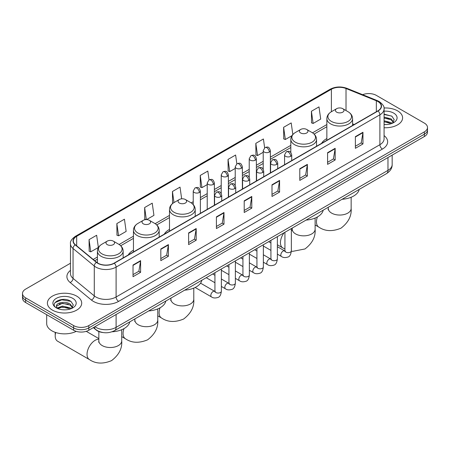 <?xml version="1.0" encoding="UTF-8"?>
<svg xmlns="http://www.w3.org/2000/svg" width="450" height="450" viewBox="0 0 450 450"><rect width="100%" height="100%" fill="white"/><g stroke="black" fill="none" stroke-linecap="round" stroke-linejoin="round"><path stroke-width="0.67" d="M133.453 250.228A18.939 10.935 0 0 0 128.25 254.964M169.487 229.421A18.939 10.935 0 0 0 164.284 234.163M326.852 138.566A18.939 10.935 0 0 0 321.649 143.308M102.983 332.544A10.721 6.188 180 0 1 96.204 330.013L93.33 327.645M70.47 263.239L25.639 289.119A10.721 6.188 0 0 0 22.5 293.496L22.5 298.164A10.721 6.188 0 0 0 25.639 302.541L73.648 330.255A10.721 6.188 0 0 0 88.808 330.255L424.361 136.53A10.721 6.188 0 0 0 427.5 132.154L427.5 129.819A10.721 6.188 0 0 1 424.361 134.196A10.721 6.188 0 0 0 427.5 129.819L427.5 127.485A10.721 6.188 0 0 0 424.361 123.109L376.352 95.389A10.721 6.188 0 0 0 362.644 94.686M22.5 293.496A10.721 6.188 0 0 0 25.639 297.872L73.648 325.586A10.721 6.188 0 0 0 88.808 325.586L88.808 327.921L424.361 134.196L88.808 327.921A10.721 6.188 0 0 1 73.648 327.921A10.721 6.188 0 0 0 88.808 327.921L88.808 330.255M25.639 297.872L25.639 300.206L73.648 327.921L25.639 300.206A10.721 6.188 0 0 1 22.5 295.83A10.721 6.188 0 0 0 25.639 300.206L25.639 302.541M397.575 110.852A17.151 9.9 0 0 0 384.007 107.989A17.151 9.9 0 0 1 397.575 110.852A17.151 9.9 0 0 1 402.598 117.855A17.151 9.9 0 0 0 397.575 110.852M76.68 296.123A17.151 9.9 0 0 0 57.988 293.974A17.151 9.9 0 0 0 47.402 303.126A17.151 9.9 0 0 0 52.425 310.123A17.151 9.9 0 0 0 71.117 312.272A17.151 9.9 0 0 0 81.703 303.126A17.151 9.9 0 0 0 76.68 296.123A17.151 9.9 0 0 0 57.988 293.974A17.151 9.9 0 0 0 47.402 303.126A17.151 9.9 0 0 0 52.425 310.123A17.151 9.9 0 0 0 71.117 312.272A17.151 9.9 0 0 0 81.703 303.126A17.151 9.9 0 0 0 76.68 296.123M377.871 101.514A11.436 6.604 180 0 1 381.218 106.183A11.436 6.604 180 0 1 377.871 110.852L114.075 263.149A11.436 6.604 180 0 1 96.626 262.271L75.397 244.766A11.436 6.604 180 0 1 73.328 240.981A11.436 6.604 180 0 1 76.674 236.312L331.38 89.258A11.436 6.604 180 0 1 346.022 88.521L376.341 100.778A11.436 6.604 180 0 1 377.871 101.514M378.067 101.402A11.723 6.767 0 0 0 376.504 100.642L346.191 88.386A11.723 6.767 0 0 0 331.178 89.145L76.472 236.194A11.723 6.767 0 0 0 75.161 244.862L96.39 262.367A11.723 6.767 0 0 0 114.278 263.267L378.067 110.97A11.723 6.767 0 0 0 378.067 101.402M133.026 265.016L133.026 276.688L140.608 272.312L140.608 260.64L133.026 265.016M133.026 274.618L138.864 271.249L140.574 261.028A2.857 1.648 -120 0 0 140.608 260.64M138.814 271.277L140.608 272.312M160.819 248.974L160.819 260.64L168.401 256.264L168.401 244.597L160.819 248.974M160.819 258.57L166.657 255.201L168.368 244.986A2.857 1.648 -120 0 0 168.401 244.597M166.607 255.229L168.401 256.264M188.618 232.926L188.618 244.597L196.194 240.221L196.194 228.549L188.618 232.926M188.618 242.528L194.451 239.153L196.166 228.938A2.857 1.648 -120 0 0 196.194 228.549M194.4 239.186L196.194 240.221M216.411 216.877L216.411 228.549L223.987 224.173L223.987 212.501L216.411 216.877M216.411 226.479L222.249 223.11L223.959 212.889A2.857 1.648 -120 0 0 223.987 212.501M222.199 223.138L223.987 224.173M355.382 136.642L355.382 148.314L362.959 143.938L362.959 132.266L355.382 136.642M355.382 146.244L361.221 142.875L362.931 132.654A2.857 1.648 -120 0 0 362.959 132.266M361.164 142.903L362.959 143.938M327.583 152.691L327.583 164.362L335.166 159.986L335.166 148.314L327.583 152.691M327.583 162.292L333.422 158.917L335.137 148.703A2.857 1.648 -120 0 0 335.166 148.314M333.371 158.951L335.166 159.986M299.79 168.739L299.79 180.411L307.373 176.034L307.373 164.362L299.79 168.739M299.79 178.341L305.629 174.966L307.339 164.751A2.857 1.648 -120 0 0 307.373 164.362M305.578 174.999L307.373 176.034M271.997 184.787L271.997 196.453L279.579 192.077L279.579 180.411L271.997 184.787M271.997 194.383L277.836 191.014L279.546 180.793A2.857 1.648 -120 0 0 279.579 180.411M277.785 191.042L279.579 192.077M244.204 200.829L244.204 212.501L251.786 208.125L251.786 196.453L244.204 200.829M244.204 210.431L250.042 207.062L251.752 196.841A2.857 1.648 -120 0 0 251.786 196.453M249.992 207.09L251.786 208.125M384.075 127.727A17.151 9.9 0 0 0 402.598 117.855A17.151 9.9 0 0 1 384.075 127.727M88.808 325.586L424.361 131.861A10.721 6.188 0 0 0 427.5 127.485M146.593 219.6L153.939 215.359L152.229 203.164L144.647 207.54L144.771 219.144M116.854 223.588L118.564 235.783L126.146 231.407L124.436 219.212L116.854 223.588L116.978 235.187M89.061 239.636L90.771 251.831L98.353 247.455L96.643 235.26L89.061 239.636L89.184 251.235M236.841 163.789L235.614 155.025L228.032 159.401L228.156 171M264.639 147.769L263.407 138.977L255.825 143.353L255.949 154.958M292.826 134.516L291.201 122.929L283.618 127.311L283.742 138.909M311.417 111.263L313.127 123.457L320.704 119.081L318.994 106.886L311.417 111.263L311.535 122.861M181.665 198.827L180.023 187.121L172.446 191.498L172.564 203.096M209.047 179.831L207.816 171.073L200.239 175.449L200.362 187.048M200.239 175.449L201.949 187.644L207.225 184.596M201.949 187.644L200.239 187.003M228.032 159.401L229.742 171.596L235.221 168.429M229.742 171.596L228.032 170.955M255.825 143.353L257.535 155.548L263.216 152.269M257.535 155.548L255.825 154.907M283.618 127.311L285.334 139.5L291.926 135.697M285.334 139.5L283.618 138.864M313.127 123.457L311.417 122.816M172.98 203.248L172.446 203.051M172.446 191.498L173.998 202.59M146.002 219.6L144.647 219.094M144.647 207.54L146.34 219.594M118.564 235.783L116.854 235.142M90.771 251.831L89.061 251.19M384.075 124.459L386.207 124.566M384.075 120.752L391.157 122.619L392.102 123.373M384.075 121.68L391.326 123.66M384.075 117.045L391.157 118.913L393.48 122.119M384.075 117.973L391.157 119.841L393.294 122.361M384.075 124.532A11.649 6.728 0 0 0 393.688 122.608A11.649 6.728 0 0 0 393.688 113.102A11.649 6.728 0 0 0 384.075 111.178M392.377 123.261L394.206 119.677L391.894 116.201L384.075 114.12M384.075 114.48L391.736 116.094M384.075 118.181L389.16 118.817M384.075 121.888L389.16 122.524M336.684 112.163A4.286 2.475 0 0 0 342.748 112.163A4.286 2.475 0 0 0 342.748 108.664L348.069 111.741A11.818 6.823 0 0 1 348.069 121.388A11.818 6.823 0 0 1 331.358 121.388A11.818 6.823 0 0 1 331.358 111.741C328.449 113.468 326.947 115.763 326.852 118.626A12.864 7.425 0 0 0 330.621 123.879A12.864 7.425 0 0 0 344.638 125.488A12.864 7.425 0 0 0 352.581 118.626C352.485 115.763 350.983 113.468 348.069 111.741L342.748 108.664A4.286 2.475 0 0 0 336.684 108.664A4.286 2.475 0 0 0 336.684 112.163M342.079 199.288A19.654 11.346 0 0 0 359.224 189.388M300.651 132.969A4.286 2.475 0 0 0 306.714 132.969A4.286 2.475 0 0 0 306.714 129.465L312.041 132.542A11.818 6.823 0 0 1 312.041 142.189A11.818 6.823 0 0 1 295.329 142.189A11.818 6.823 0 0 1 295.324 132.542C292.416 134.269 290.914 136.564 290.818 139.427A12.864 7.425 0 0 0 294.587 144.681A12.864 7.425 0 0 0 308.604 146.289A12.864 7.425 0 0 0 316.547 139.427C316.451 136.564 314.949 134.269 312.041 132.542L306.714 129.465A4.286 2.475 0 0 0 300.651 129.465A4.286 2.475 0 0 0 300.651 132.969M306.045 220.089A19.654 11.346 0 0 0 323.196 210.189M179.314 203.018A4.286 2.475 0 0 0 185.383 203.018A4.286 2.475 0 0 0 185.383 199.519L190.704 202.59A11.818 6.823 0 0 1 190.704 212.243A11.818 6.823 0 0 1 173.993 212.243A11.818 6.823 0 0 1 173.993 202.59C171.084 204.322 169.577 206.618 169.487 209.481A12.864 7.425 0 0 0 173.25 214.729A12.864 7.425 0 0 0 187.273 216.343A12.864 7.425 0 0 0 195.21 209.481C195.12 206.618 193.612 204.322 190.704 202.59L185.383 199.519A4.286 2.475 0 0 0 179.314 199.519A4.286 2.475 0 0 0 179.314 203.018M184.708 290.143A19.654 11.346 0 0 0 201.859 280.243M143.286 223.824A4.286 2.475 0 0 0 149.349 223.824A4.286 2.475 0 0 0 149.349 220.32L154.671 223.397A11.818 6.823 0 0 1 154.676 223.397A11.818 6.823 0 0 1 154.671 233.044A11.818 6.823 0 0 1 137.959 233.044A11.818 6.823 0 0 1 137.959 223.397C135.051 225.124 133.549 227.419 133.453 230.282A12.864 7.425 0 0 0 137.222 235.536A12.864 7.425 0 0 0 151.239 237.144A12.864 7.425 0 0 0 159.182 230.282C159.086 227.419 157.584 225.124 154.676 223.397L149.349 220.32A4.286 2.475 0 0 0 143.286 220.32A4.286 2.475 0 0 0 143.286 223.824M148.68 310.944A19.654 11.346 0 0 0 165.831 301.044M55.682 332.499A11.436 6.604 120 0 0 55.204 335.947L55.204 333.028A7.864 4.539 -60 0 1 55.232 332.348M55.204 335.947A11.436 6.604 120 0 0 57.572 341.184L89.409 359.561A11.436 6.604 -60 0 1 87.654 350.398A11.436 6.604 -60 0 1 95.124 340.324A11.436 6.604 -60 0 1 98.854 339.221M107.252 244.626A4.286 2.475 0 0 0 113.316 244.626A4.286 2.475 0 0 0 113.316 241.121L118.642 244.198A11.818 6.823 0 0 1 118.642 253.845A11.818 6.823 0 0 1 101.931 253.845A11.818 6.823 0 0 1 101.931 244.198C99.017 245.925 97.515 248.22 97.419 251.083A12.864 7.425 0 0 0 101.188 256.337A12.864 7.425 0 0 0 115.211 257.946A12.864 7.425 0 0 0 123.148 251.083C123.052 248.22 121.551 245.925 118.642 244.198L113.316 241.121A4.286 2.475 0 0 0 107.252 241.121A4.286 2.475 0 0 0 107.252 244.626M112.039 331.785A19.654 11.346 0 0 0 129.797 321.846M46.688 314.691L46.688 323.544A17.865 10.316 0 0 0 51.919 330.84A17.865 10.316 0 0 0 76.224 331.352M62.617 309.757L65.306 309.836M57.262 308.048L62.46 306.062L70.262 307.884L71.207 308.644M57.741 308.543L62.46 306.99L70.431 308.931M57.341 308.407L56.509 306.45A8.078 4.663 0 0 0 57.808 308.61M72.579 307.384L70.262 304.183C65.413 300.566 55.44 302.794 56.509 306.45L56.475 306.096M56.526 306.562L56.751 305.961L62.46 303.283L70.262 305.106L72.399 307.626M71.483 308.531L73.305 304.948L70.999 301.466C62.826 295.594 48.302 303.334 56.689 308.081L57.105 308.334M72.788 298.367A11.649 6.728 0 0 0 56.312 298.367A11.649 6.728 0 0 0 56.312 307.879A11.649 6.728 0 0 0 72.788 307.879A11.649 6.728 0 0 0 72.788 298.367M54.984 302.636L61.824 299.829L70.841 301.359M59.259 303.998L61.824 303.536L68.259 304.088M59.259 307.704L61.824 307.238L68.259 307.789M94.922 326.728A14.293 8.252 0 0 0 95.884 327.341A14.293 8.252 0 0 0 116.1 327.341L387.973 170.37A14.293 8.252 0 0 0 392.164 164.537C392.265 168.086 390.375 171.118 386.494 173.644L114.615 330.609A7.149 4.129 60 0 0 116.1 327.341L116.1 314.499M387.973 157.534L387.973 170.37A7.149 4.129 60 0 1 386.494 173.644M94.343 327.06A7.149 4.781 129.5 0 0 95.591 329.383L93.42 327.594M424.361 136.53L424.361 131.861M73.648 330.255L73.648 325.586M384.075 135.591A17.865 10.316 180 0 1 382.416 149.074L118.626 301.371A3.572 2.064 60 0 1 116.1 296.994L379.89 144.697A14.293 8.252 0 0 0 384.075 138.864L384.075 108.984A14.293 8.252 180 0 1 379.89 114.817A3.572 2.064 -120 0 0 378.067 110.97M118.626 301.371A17.865 10.316 180 0 1 93.358 301.371A17.865 10.316 180 0 1 91.356 299.993L70.127 282.493A17.865 10.316 180 0 1 70.47 270.388M95.884 296.994A14.293 8.252 0 0 0 116.1 296.994L116.1 267.12A14.293 8.252 180 0 1 94.281 266.017L73.052 248.513A14.293 8.252 180 0 1 70.47 243.782L70.47 273.656A14.293 8.252 0 0 0 73.052 278.392L94.281 295.892A14.293 8.252 0 0 0 95.884 296.994M384.075 108.984C384.553 106.751 382.911 104.265 379.147 101.514L377.269 100.603A3.572 1.676 112 0 0 376.504 100.642M377.269 100.603L346.956 88.346C341.032 86.254 335.413 86.558 330.098 89.258A3.572 2.064 60 0 1 331.178 89.145M76.472 236.194A3.572 2.064 -120 0 0 75.397 236.312C71.685 238.978 70.043 241.464 70.47 243.782M75.161 244.862A3.572 2.391 129.5 0 0 73.052 248.513L73.052 278.392A3.572 2.391 -50.5 0 1 70.127 282.493M346.956 88.346A3.572 1.676 112 0 0 346.191 88.386M96.39 262.367A3.572 2.391 129.5 0 0 94.281 266.017L94.281 295.892A3.572 2.391 -50.5 0 1 91.356 299.993M114.278 263.267A3.572 2.064 60 0 1 116.1 267.12L379.89 114.817L379.89 144.697A3.572 2.064 60 0 0 382.416 149.074M76.674 236.312L76.674 245.824M376.341 100.778L376.341 111.735M346.022 88.521L346.022 110.554M354.212 124.509L352.581 123.846M331.38 89.258L331.38 111.724M326.852 124.554L312.514 132.829M290.818 145.356L270.366 157.162M263.216 161.291L256.365 165.246M249.221 169.369L242.37 173.329M235.221 177.452L228.369 181.406M221.226 185.535L214.374 189.489M207.225 193.618L200.374 197.572M193.23 201.701L191.183 202.882M169.487 215.409L155.149 223.684M133.453 236.211L119.115 244.485M97.419 257.012L93.201 259.447M244.204 201.201L251.752 196.841M271.997 185.153L279.546 180.793M299.79 169.11L307.339 164.751M327.583 153.062L335.137 148.703M355.382 137.014L362.931 132.654M216.411 217.249L223.959 212.889M188.618 233.297L196.166 228.938M160.819 249.339L168.368 244.986M133.026 265.387L140.574 261.028M351.146 197.252L351.146 208.446A11.436 6.604 180 0 1 347.799 213.114A11.436 6.604 180 0 1 331.627 213.114A11.436 6.604 180 0 1 328.281 208.446L328.129 209.796M351.146 208.446C351.737 215.966 348.356 222.542 340.993 228.167C332.443 231.727 325.058 231.373 318.836 227.104A11.436 6.604 -60 0 1 317.413 216.945M315.118 218.053L315.118 229.252A11.436 6.604 180 0 1 311.766 233.916A11.436 6.604 180 0 1 295.599 233.916A11.436 6.604 180 0 1 292.247 229.252L292.101 230.597M284.929 249.024L282.803 247.905A11.436 6.604 -60 0 1 284.074 232.779M193.781 288.107L193.781 299.301A11.436 6.604 180 0 1 190.434 303.969A11.436 6.604 180 0 1 174.263 303.969A11.436 6.604 180 0 1 170.916 299.301L170.764 300.651M193.781 299.301C194.372 306.821 190.986 313.397 183.628 319.022C175.078 322.582 167.692 322.228 161.471 317.959A11.436 6.604 -60 0 1 160.048 307.8M157.753 308.908L157.753 320.102A11.436 6.604 180 0 1 154.401 324.771A11.436 6.604 180 0 1 138.234 324.771A11.436 6.604 180 0 1 134.882 320.102L134.73 321.452M157.753 320.102C158.344 327.623 154.958 334.198 147.594 339.823C139.044 343.384 131.659 343.035 125.438 338.76A11.436 6.604 -60 0 1 124.014 328.601M121.719 329.709L121.719 340.909A11.436 6.604 180 0 1 118.373 345.577A11.436 6.604 180 0 1 102.201 345.577A11.436 6.604 180 0 1 98.854 340.909L98.702 342.253M290.672 156.324A3.572 2.064 0 0 0 291.718 154.862C290.267 150.283 288.855 151.194 286.358 151.768A3.572 2.064 60 0 1 288.141 151.948A3.572 2.064 -120 0 1 290.672 156.324A3.572 2.064 0 0 1 285.615 156.324A3.572 2.064 0 0 1 284.569 154.862L286.358 151.768M277.363 254.121L281.481 256.5A3.217 1.856 -60 0 1 280.991 253.924A3.217 1.856 -60 0 1 283.089 251.089A3.217 1.856 -60 0 1 283.23 251.01A3.217 1.856 -60 0 1 284.698 250.931L277.363 246.696M285.114 251.252L284.822 251.494L284.929 250.796A3.217 1.856 -0 0 0 285.868 252.107A3.217 1.856 -0 0 0 290.272 252.191A3.217 1.856 -0 0 0 291.358 250.796C290.919 254.531 289.761 256.618 287.887 257.057C285.204 257.873 283.067 257.687 281.481 256.5M276.671 164.407A3.572 2.064 0 0 0 277.718 162.945C276.266 158.361 274.86 159.278 272.357 159.851A3.572 2.064 60 0 1 274.146 160.031A3.572 2.064 -120 0 1 276.671 164.407A3.572 2.064 0 0 1 271.62 164.407A3.572 2.064 0 0 1 270.574 162.945L272.357 159.851M263.363 262.204L267.486 264.583A3.217 1.856 -60 0 1 266.991 262.007A3.217 1.856 -60 0 1 269.094 259.172A3.217 1.856 -60 0 1 269.235 259.093A3.217 1.856 -60 0 1 270.697 259.009L263.363 254.773M271.114 259.335L270.827 259.571L270.928 258.879A3.217 1.856 -0 0 0 271.873 260.19A3.217 1.856 -0 0 0 276.272 260.269A3.217 1.856 -0 0 0 277.363 258.879C276.919 262.614 275.766 264.701 273.892 265.134C271.204 265.956 269.066 265.77 267.486 264.583M262.676 172.485A3.572 2.064 0 0 0 263.722 171.028C262.271 166.444 260.859 167.355 258.362 167.934A3.572 2.064 60 0 1 260.145 168.109A3.572 2.064 -120 0 1 262.676 172.485A3.572 2.064 0 0 1 257.619 172.485A3.572 2.064 0 0 1 256.573 171.028L258.362 167.934M249.368 270.281L253.485 272.661A3.217 1.856 -60 0 1 252.99 270.084A3.217 1.856 -60 0 1 255.094 267.249A3.217 1.856 -60 0 1 255.234 267.176A3.217 1.856 -60 0 1 256.702 267.092L249.368 262.856M257.113 267.418L256.826 267.654L256.933 266.963A3.217 1.856 -0 0 0 257.873 268.273A3.217 1.856 -0 0 0 262.271 268.352A3.217 1.856 -0 0 0 263.363 266.963C262.924 270.692 261.765 272.779 259.892 273.218C257.203 274.033 255.071 273.847 253.485 272.661M248.676 180.568A3.572 2.064 0 0 0 249.722 179.111C248.271 174.527 246.864 175.438 244.361 176.018A3.572 2.064 60 0 1 246.15 176.192A3.572 2.064 -120 0 1 248.676 180.568A3.572 2.064 0 0 1 243.624 180.568A3.572 2.064 0 0 1 242.578 179.111L244.361 176.018M235.367 278.364L239.49 280.744A3.217 1.856 -60 0 1 238.995 278.168A3.217 1.856 -60 0 1 241.093 275.332A3.217 1.856 -60 0 1 241.239 275.254A3.217 1.856 -60 0 1 242.702 275.175L235.367 270.939M243.118 275.501L242.831 275.738L242.933 275.04A3.217 1.856 -0 0 0 243.877 276.356A3.217 1.856 -0 0 0 248.276 276.435A3.217 1.856 -0 0 0 249.368 275.04C248.923 278.775 247.77 280.862 245.897 281.301C243.208 282.116 241.071 281.931 239.49 280.744M234.675 188.651A3.572 2.064 0 0 0 235.721 187.189C234.276 182.61 232.864 183.521 230.366 184.095A3.572 2.064 60 0 1 232.149 184.275A3.572 2.064 -120 0 1 234.675 188.651A3.572 2.064 0 0 1 229.624 188.651A3.572 2.064 0 0 1 228.578 187.189L230.366 184.095M221.366 286.447L225.489 288.827A3.217 1.856 -60 0 1 224.994 286.251A3.217 1.856 -60 0 1 227.098 283.416A3.217 1.856 -60 0 1 227.239 283.337A3.217 1.856 -60 0 1 228.707 283.258L221.366 279.023M229.118 283.579L228.831 283.821L228.932 283.123A3.217 1.856 -0 0 0 229.877 284.439A3.217 1.856 -0 0 0 234.276 284.518A3.217 1.856 -0 0 0 235.367 283.123C234.928 286.858 233.769 288.945 231.896 289.384C229.208 290.199 227.076 290.014 225.489 288.827M220.68 196.734A3.572 2.064 0 0 0 221.726 195.272C220.275 190.688 218.869 191.604 216.366 192.178A3.572 2.064 60 0 1 218.154 192.358A3.572 2.064 -120 0 1 220.68 196.734A3.572 2.064 0 0 1 215.623 196.734A3.572 2.064 0 0 1 214.577 195.272L216.366 192.178M195.165 287.483L211.489 296.91A3.217 1.856 -60 0 1 210.999 294.334A3.217 1.856 -60 0 1 213.097 291.499A3.217 1.856 -60 0 1 213.244 291.42A3.217 1.856 -60 0 1 214.706 291.336L200.548 283.162M215.123 291.662L214.836 291.898L214.937 291.206A3.217 1.856 -0 0 0 215.876 292.517A3.217 1.856 -0 0 0 220.281 292.596A3.217 1.856 -0 0 0 221.366 291.206C220.928 294.941 219.769 297.028 217.901 297.461C215.213 298.282 213.075 298.097 211.489 296.91M269.319 152.078A3.572 2.064 0 0 0 270.366 150.621C268.914 146.036 267.508 146.947 265.005 147.527A3.572 2.064 60 0 1 266.794 147.701A3.572 2.064 -120 0 1 269.319 152.078A3.572 2.064 0 0 1 264.268 152.078A3.572 2.064 0 0 1 263.216 150.621L265.005 147.527M255.319 160.161A3.572 2.064 0 0 0 256.365 158.704C254.919 154.119 253.507 155.031 251.01 155.604A3.572 2.064 60 0 1 252.793 155.784A3.572 2.064 -120 0 1 255.319 160.161A3.572 2.064 0 0 1 250.268 160.161A3.572 2.064 0 0 1 249.221 158.704L251.01 155.604M241.324 168.244A3.572 2.064 0 0 0 242.37 166.781C240.919 162.197 239.513 163.114 237.009 163.688A3.572 2.064 60 0 1 238.798 163.868A3.572 2.064 -120 0 1 241.324 168.244A3.572 2.064 0 0 1 236.267 168.244A3.572 2.064 0 0 1 235.221 166.781L237.009 163.688M227.323 176.321A3.572 2.064 0 0 0 228.369 174.864C226.924 170.28 225.512 171.191 223.009 171.771A3.572 2.064 60 0 1 224.797 171.945A3.572 2.064 -120 0 1 227.323 176.321A3.572 2.064 0 0 1 222.272 176.321A3.572 2.064 0 0 1 221.226 174.864L223.009 171.771M213.328 184.404A3.572 2.064 0 0 0 214.374 182.947C212.923 178.363 211.511 179.274 209.014 179.854A3.572 2.064 60 0 1 210.803 180.028A3.572 2.064 -120 0 1 213.328 184.404A3.572 2.064 0 0 1 208.271 184.404A3.572 2.064 0 0 1 207.225 182.947L209.014 179.854M199.328 192.487A3.572 2.064 0 0 0 200.374 191.031C198.922 186.446 197.516 187.357 195.013 187.931A3.572 2.064 60 0 1 196.802 188.111A3.572 2.064 -120 0 1 199.328 192.487A3.572 2.064 0 0 1 194.276 192.487A3.572 2.064 0 0 1 193.23 191.031L195.013 187.931M114.615 330.609C108.866 333.501 103.117 333.501 97.363 330.609L95.591 329.383M392.164 164.537L392.164 155.115M330.098 89.258L75.397 236.312M326.852 126.726L314.117 134.083M290.818 147.532L270.366 159.339M263.216 163.463L256.365 167.422M249.221 171.546L242.37 175.5M235.221 179.629L228.369 183.583M221.226 187.712L214.374 191.666M207.225 195.789L200.374 199.749M193.23 203.873L192.78 204.131M169.487 217.581L156.746 224.933M133.453 238.382L120.718 245.739M97.419 259.189L94.753 260.73M318.836 227.104L315.118 224.955M352.581 125.454L352.581 118.626M326.852 140.304L326.852 118.626M336.684 108.664L331.358 111.741M328.281 207.253L328.281 208.446M315.118 229.252C315.709 236.773 312.322 243.343 304.959 248.968L292.714 251.347L291.353 251.139M282.803 247.905L277.363 244.761M270.928 241.048L270.338 240.705M316.547 146.256L316.547 139.427M290.818 152.494L290.818 139.427M300.651 129.465L295.324 132.542M292.247 228.054L292.247 229.252M161.471 317.959L157.753 315.81M195.21 216.309L195.21 209.481M169.487 231.159L169.487 209.481M179.314 199.519L173.993 202.59M170.916 298.108L170.916 299.301M125.438 338.76L121.719 336.611M159.182 237.111L159.182 230.282M133.453 251.966L133.453 230.282M143.286 220.32L137.959 223.397M134.882 318.909L134.882 320.102M121.719 340.909C122.31 348.429 118.924 354.999 111.561 360.624C103.011 364.191 95.631 363.836 89.409 359.561M123.148 257.912L123.148 251.083M97.419 262.856L97.419 251.083M107.252 241.121L101.931 244.198M98.854 338.608L86.271 331.341M98.854 331.537L98.854 340.909M285.351 251.184L284.698 250.931M291.358 228.572L291.358 250.796M291.718 160.594L291.718 154.862M270.928 250.408L263.363 246.037M284.929 232.284L284.929 250.796M284.569 164.717L284.569 154.862M270.928 242.977L268.667 241.672M271.35 259.267L270.697 259.009M277.363 236.649L277.363 258.879M277.718 168.671L277.718 162.945M256.933 258.491L249.368 254.121M270.928 240.368L270.928 258.879M270.574 172.8L270.574 162.945M256.933 251.061L254.666 249.756M257.355 267.351L256.702 267.092M263.363 244.732L263.363 266.963M263.722 176.754L263.722 171.028M242.933 266.569L235.367 262.204M256.933 248.445L256.933 266.963M256.573 180.883L256.573 171.028M242.933 259.144L240.666 257.839M243.354 275.434L242.702 275.175M249.368 252.816L249.368 275.04M249.722 184.838L249.722 179.111M228.932 274.652L221.366 270.281M242.933 256.528L242.933 275.04M242.578 188.961L242.578 179.111M228.932 267.227L226.671 265.916M229.359 283.517L228.707 283.258M235.367 260.899L235.367 283.123M235.721 192.921L235.721 187.189M214.937 282.735L206.241 277.712M228.932 264.611L228.932 283.123M228.578 197.044L228.578 187.189M214.937 275.304L212.67 273.999M215.359 291.594L214.706 291.336M221.366 268.976L221.366 291.206M221.726 200.998L221.726 195.272M214.937 272.694L214.937 291.206M214.577 205.127L214.577 195.272M270.366 172.918L270.366 150.621M263.216 169.2L263.216 150.621M256.365 181.001L256.365 158.704M249.221 177.283L249.221 158.704M242.37 189.084L242.37 166.781M235.221 185.366L235.221 166.781M228.369 197.162L228.369 174.864M221.226 193.449L221.226 174.864M214.374 205.245L214.374 182.947M207.225 209.374L207.225 182.947M200.374 213.328L200.374 191.031M193.23 204.593L193.23 191.031"/></g></svg>

